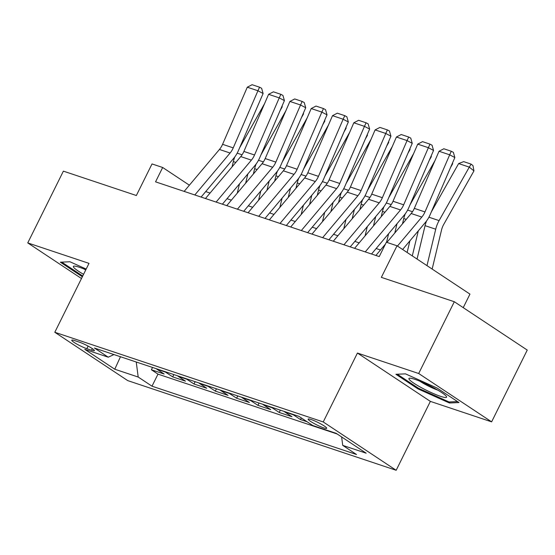 <?xml version="1.0" encoding="UTF-8"?>
<svg xmlns="http://www.w3.org/2000/svg" width="555" height="555" viewBox="0 0 555 555"><rect width="100%" height="100%" fill="white"/><g stroke="black" fill="none" stroke-linecap="round" stroke-linejoin="round"><path stroke-width="0.83" d="M311.119 419.524A10.344 1.367 -153.6 0 0 308.157 419.101A10.344 1.367 -153.6 0 0 313.429 423.132A10.344 1.367 -153.6 0 0 323.731 427.884A10.344 1.367 -153.6 0 0 326.694 428.3A10.344 1.367 -153.6 0 0 321.421 424.27A10.344 1.367 -153.6 0 0 311.119 419.524M463.238 307.65L469.96 294.115L397.026 245.782L386.37 242.223L379.245 256.576L155.553 181.846L162.677 167.492L152.021 163.933L136.35 195.513L63.381 171.141L27.75 242.91L81.481 278.52M491.619 421.849L527.25 350.073L454.316 301.733L418.685 373.508L357.434 353.049L323.232 421.946L396.166 470.286L430.368 401.383L491.619 421.849L418.685 373.508M323.232 421.946L54.799 332.272L127.733 380.612L396.166 470.286M156.212 368.68A12.931 9.303 108.5 0 0 156.968 369.262L164.162 374.028L151.383 369.762L152.528 367.452M164.731 371.524A12.931 9.303 108.5 0 0 165.494 372.107L172.688 376.873L173.833 374.569M172.688 376.873L185.467 381.146L178.273 376.38A12.931 9.303 108.5 0 1 177.517 375.797M198.822 382.915A12.931 9.303 108.5 0 0 199.578 383.491L206.772 388.264L193.993 383.991L195.138 381.687M220.127 390.033A12.931 9.303 108.5 0 0 220.883 390.609L228.077 395.382L215.298 391.108L216.443 388.798M241.425 397.151A12.931 9.303 108.5 0 0 242.188 397.727L249.382 402.5L236.603 398.226L237.748 395.916M262.73 404.262A12.931 9.303 108.5 0 0 263.493 404.845L270.687 409.611L257.902 405.344L259.053 403.034M284.035 411.38A12.931 9.303 108.5 0 0 284.798 411.963L291.992 416.729L279.207 412.462L280.358 410.152M307.151 421.793L300.512 419.58L301.33 417.936M86.844 348.686L91.533 350.247A10.025 1.325 -153.6 0 0 94.399 350.656A10.025 1.325 -153.6 0 0 89.293 346.75A10.025 1.325 -153.6 0 0 79.309 342.151L74.62 340.583A10.025 1.325 -153.6 0 0 71.755 340.173A10.025 1.325 -153.6 0 0 76.861 344.086A10.025 1.325 -153.6 0 0 86.844 348.686L88.12 346.105M136.239 362.006L138.202 377.046L152.001 386.19L356.525 454.517L342.726 445.374L366.161 453.199L336.198 433.344L312.763 425.512L298.965 416.368L94.44 348.047L108.239 357.191L113.948 354.562M138.202 377.046L114.767 369.221L84.804 349.359L108.239 357.191M151.383 369.762L157.988 374.132L337.19 434.003M300.512 419.58L293.317 414.807A12.931 9.303 -71.5 0 1 292.561 414.231M279.207 412.462L272.012 407.689A12.931 9.303 -71.5 0 1 271.256 407.113M257.902 405.344L250.707 400.578A12.931 9.303 -71.5 0 1 249.951 399.995M236.603 398.226L229.402 393.46A12.931 9.303 -71.5 0 1 228.646 392.878M215.298 391.108L208.104 386.342A12.931 9.303 -71.5 0 1 207.341 385.76M193.993 383.991L186.799 379.225A12.931 9.303 -71.5 0 1 186.036 378.642M397.026 245.782L381.347 277.361L454.316 301.733M54.799 332.272L89.001 263.375L27.75 242.91M189.38 185.19L162.677 167.492M380.501 249.979L376.144 248.522M359.196 242.861L354.839 241.404M337.898 235.743L333.541 234.286M316.593 228.625L312.236 227.175M295.288 221.514L290.931 220.057M273.983 214.397L269.626 212.94M252.678 207.279L248.321 205.822M231.373 200.161L227.016 198.704M210.067 193.043L205.711 191.586M157.988 374.132L152.001 386.19M342.726 445.374L341.623 436.938M120.47 356.74L114.767 369.221M82.702 276.008L82.334 276.744L60.37 262.189L69.951 261.773L86.178 269.057M357.434 353.049L430.368 401.383M437.035 388.014L405.497 373.869L395.916 374.278L417.88 388.833L449.425 402.986L458.999 402.569L437.035 388.014M449.952 401.917L449.425 402.986M418.248 388.105L417.88 388.833M184.156 191.406L219.433 149.468A16.164 11.627 108.5 0 0 222.583 144.321L247.287 87.204L257.936 90.763L259.56 87.204L261.627 88.3L263.112 93.504L238.407 150.62A24.253 17.448 -71.5 0 1 233.683 158.335L201.104 197.067M263.112 93.504L257.936 90.763L233.232 147.88A16.164 11.627 108.5 0 1 230.082 153.02L194.812 194.965M247.287 87.204L252.102 84.714L259.56 87.204M245.657 183.178L247.884 173.895M280.129 110.535L282.211 106.844L281.85 106.553M239.489 183.878L237.262 193.161M234.841 156.857A24.253 17.448 108.5 0 0 233.329 161.602L232.052 166.909M264.534 103.702L239.6 147.852M282.065 106.054L282.211 106.844M85.831 269.758A21.021 2.775 -153.6 0 0 79.386 267.267A21.021 2.775 -153.6 0 0 74.162 266.095A21.021 2.775 -153.6 0 0 83.569 274.316M84.263 269.099A14.388 1.901 -153.6 0 0 85.699 270.021M82.723 276.022L61.751 262.126M409.347 379.599A21.021 2.775 -153.6 0 0 431.401 392.662A21.021 2.775 -153.6 0 0 446.345 396.367A21.021 2.775 -153.6 0 0 446.144 396.103A21.021 2.775 -153.6 0 0 428.453 385.108A21.021 2.775 -153.6 0 0 409.708 378.184A21.021 2.775 -153.6 0 0 409.347 379.599M419.809 381.195A14.388 1.901 -153.6 0 0 437.839 390.144M457.521 401.591L449.023 401.959L418.463 388.25L397.297 374.216M205.461 198.524L240.738 156.579A16.164 11.627 108.5 0 0 243.888 151.439L268.592 94.322L279.241 97.881L280.858 94.322L282.932 95.418L284.417 100.615L259.712 157.738A24.253 17.448 -71.5 0 1 254.988 165.452L222.409 204.184M284.417 100.615L279.241 97.881L254.537 154.998A16.164 11.627 108.5 0 1 251.387 160.138L216.11 202.075M268.592 94.322L273.407 91.832L280.858 94.322M226.766 205.634L262.043 163.697A16.164 11.627 108.5 0 0 265.193 158.557L289.897 101.433L300.546 104.992L302.163 101.44L304.237 102.536L305.722 107.732L281.017 164.856A24.253 17.448 -71.5 0 1 276.293 172.57L243.714 211.295M305.722 107.732L300.546 104.992L275.842 162.115A16.164 11.627 108.5 0 1 272.692 167.256L237.415 209.193M289.897 101.433L294.712 98.95L302.163 101.44M248.071 212.752L283.348 170.815A16.164 11.627 108.5 0 0 286.498 165.674L311.202 108.551L321.851 112.11L323.468 108.558L325.535 109.654L327.027 114.85L302.322 171.974A24.253 17.448 -71.5 0 1 297.598 179.688L265.019 218.413M327.027 114.85L321.851 112.11L297.147 169.233A16.164 11.627 108.5 0 1 293.997 174.374L258.72 216.311M311.202 108.551L316.01 106.067L323.468 108.558M269.376 219.87L304.646 177.933A16.164 11.627 108.5 0 0 307.803 172.792L332.507 115.669L343.156 119.228L344.773 115.669L346.84 116.765L348.332 121.968L323.627 179.092A24.253 17.448 -71.5 0 1 318.896 186.799L286.325 225.531M348.332 121.968L343.156 119.228L318.452 176.351A16.164 11.627 108.5 0 1 315.302 181.492L280.025 223.429M332.507 115.669L337.315 113.178L344.773 115.669M266.962 190.296L269.189 181.013M301.427 117.653L303.516 113.962L303.155 113.671M260.795 190.996L258.568 200.279M256.146 163.975A24.253 17.448 108.5 0 0 254.627 168.72L253.357 174.02M285.839 110.82L260.905 154.97M303.37 113.171L303.516 113.962M288.267 197.413L290.494 188.131M322.732 124.771L324.821 121.08L324.46 120.789M282.1 198.107L279.873 207.397M277.451 171.093A24.253 17.448 108.5 0 0 275.932 175.831L274.663 181.138M307.144 117.938L282.211 162.088M324.675 120.289L324.821 121.08M309.572 204.531L311.799 195.249M344.038 131.889L346.126 128.198L345.765 127.907M303.398 205.225L301.178 214.507M298.756 178.21A24.253 17.448 108.5 0 0 297.237 182.949L295.968 188.256M328.449 125.055L303.516 169.206M345.98 127.407L346.126 128.198M330.877 211.649L333.104 202.367M365.343 139.007L367.431 135.316L367.063 135.025M324.703 212.343L322.476 221.625M320.062 185.328A24.253 17.448 108.5 0 0 318.542 190.067L317.273 195.374M349.754 132.173L324.821 176.323M367.285 134.525L367.431 135.316M290.681 226.988L325.951 185.051A16.164 11.627 108.5 0 0 329.101 179.91L353.812 122.787L364.462 126.346L366.078 122.787L368.145 123.883L369.637 129.086L344.926 186.209A24.253 17.448 -71.5 0 1 340.201 193.917L307.63 232.649M369.637 129.086L364.462 126.346L339.757 183.469A16.164 11.627 108.5 0 1 336.607 188.61L301.33 230.547M353.812 122.787L358.62 120.296L366.078 122.787M352.175 218.76L354.402 209.478M386.648 146.125L388.729 142.434L388.368 142.135M346.008 219.461L343.781 228.743M341.367 192.446A24.253 17.448 108.5 0 0 339.847 197.185L338.578 202.492M371.052 139.291L346.126 183.441M388.59 141.636L388.729 142.434M311.986 234.106L347.257 192.169A16.164 11.627 108.5 0 0 350.406 187.028L375.111 129.905L385.767 133.464L387.383 129.905L389.45 131.001L390.935 136.204L366.231 193.32A24.253 17.448 -71.5 0 1 361.506 201.035L328.928 239.767M390.935 136.204L385.767 133.464L361.062 190.587A16.164 11.627 108.5 0 1 357.913 195.728L322.635 237.665M375.111 129.905L379.925 127.414L387.383 129.905M373.48 225.878L375.707 216.596M407.953 153.236L410.034 149.552L409.673 149.253M367.313 226.579L365.086 235.861M362.672 199.564A24.253 17.448 108.5 0 0 361.152 204.302L359.883 209.61M392.357 146.402L367.431 190.559M409.888 148.754L410.034 149.552M333.284 241.224L368.562 199.287A16.164 11.627 108.5 0 0 371.711 194.139L396.416 137.023L407.072 140.581L408.688 137.023L410.756 138.119L412.24 143.322L387.536 200.438A24.253 17.448 -71.5 0 1 382.811 208.153L350.233 246.885M412.24 143.322L407.072 140.581L382.367 197.698A16.164 11.627 108.5 0 1 379.218 202.846L343.94 244.783M396.416 137.023L401.23 134.532L408.688 137.023M394.785 232.996L397.012 223.714M429.258 160.353L431.339 156.663L430.978 156.371M388.618 233.697L386.558 242.285M383.977 206.675A24.253 17.448 108.5 0 0 382.457 211.42L381.181 216.727M413.662 153.52L388.736 197.67M431.193 155.872L431.339 156.663M354.589 248.342L389.867 206.398A16.164 11.627 108.5 0 0 393.016 201.257L417.721 144.14L428.377 147.699L429.993 144.14L432.061 145.237L433.545 150.44L408.841 207.556A24.253 17.448 -71.5 0 1 404.116 215.271L371.538 254.003M433.545 150.44L428.377 147.699L403.672 204.816A16.164 11.627 108.5 0 1 400.523 209.956L365.245 251.901M417.721 144.14L422.535 141.65L429.993 144.14M412.303 255.904L418.317 230.831M450.563 167.471L452.644 163.78L452.283 163.489M409.923 240.815L407.127 252.476M405.275 213.793A24.253 17.448 108.5 0 0 403.762 218.538L402.486 223.838M434.967 160.638L410.041 204.788M452.498 162.99L452.644 163.78M375.895 255.46L385.427 244.131M386.884 242.389L411.172 213.515A16.164 11.627 108.5 0 0 414.321 208.375L439.026 151.258L449.682 154.817L451.298 151.258L453.366 152.354L454.85 157.551L430.146 214.674A24.253 17.448 -71.5 0 1 425.421 222.388L402.625 249.493M454.85 157.551L449.682 154.817L424.977 211.934A16.164 11.627 108.5 0 1 421.821 217.074L397.449 246.059M439.026 151.258L443.84 148.768L451.298 151.258M432.158 269.064L441.502 230.117A16.164 11.627 -71.5 0 1 443.75 224.38L473.949 170.898L469.294 167.124L439.095 220.606A24.253 17.448 108.5 0 0 435.717 229.208L426.982 265.63M426.58 220.911A24.253 17.448 108.5 0 0 425.068 225.656L417.055 259.053M458.638 163.565L463.668 161.63L471.126 164.12L469.294 167.124L458.638 163.565L431.346 211.906M471.126 164.12L472.985 165.633L473.949 170.898M165.494 372.107L156.968 369.262M293.317 414.807L284.798 411.963M272.012 407.689L263.493 404.845M250.707 400.578L242.188 397.727M229.402 393.46L220.883 390.609M208.104 386.342L199.578 383.491M186.799 379.225L178.273 376.38M92.338 348.616L91.533 350.247M219.433 149.468L230.082 153.02M222.583 144.321L233.232 147.88M242.077 154.79L237.179 153.152M235.82 162.435L233.329 161.602M240.738 156.579L251.387 160.138M243.888 151.439L254.537 154.998M262.043 163.697L272.692 167.256M265.193 158.557L275.842 162.115M283.348 170.815L293.997 174.374M286.498 165.674L297.147 169.233M304.646 177.933L315.302 181.492M307.803 172.792L318.452 176.351M263.382 161.907L258.484 160.27M257.118 169.546L254.627 168.72M284.687 169.025L279.789 167.388M278.423 176.663L275.932 175.831M305.992 176.136L301.094 174.506M299.728 183.781L297.237 182.949M327.297 183.254L322.399 181.624M321.033 190.899L318.542 190.067M325.951 185.051L336.607 188.61M329.101 179.91L339.757 183.469M348.596 190.372L343.705 188.742M342.338 198.017L339.847 197.185M347.257 192.169L357.913 195.728M350.406 187.028L361.062 190.587M369.901 197.49L365.01 195.853M363.643 205.135L361.152 204.302M368.562 199.287L379.218 202.846M371.711 194.139L382.367 197.698M391.206 204.608L386.315 202.97M384.948 212.253L382.457 211.42M389.867 206.398L400.523 209.956M393.016 201.257L403.672 204.816M412.511 211.726L407.62 210.088M406.253 219.371L403.762 218.538M411.172 213.515L421.821 217.074M414.321 208.375L424.977 211.934M439.095 220.606L428.918 217.206M435.717 229.208L425.068 225.656"/></g></svg>
